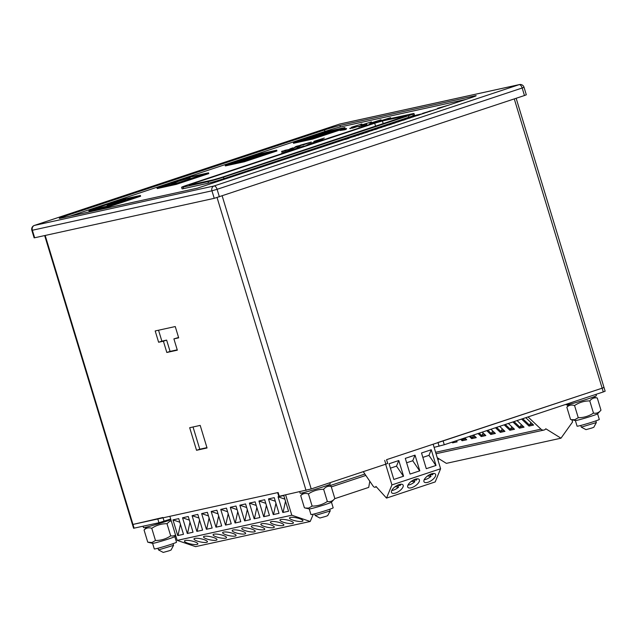 <?xml version="1.0" encoding="UTF-8"?>
<svg xmlns="http://www.w3.org/2000/svg" width="637" height="637" viewBox="0 0 637 637"><rect width="100%" height="100%" fill="white"/><g stroke="black" fill="none" stroke-linecap="round" stroke-linejoin="round"><path stroke-width="0.96" d="M369.81 481.261L368.712 487.401L334.736 498.683M413.596 479.94L414.814 481.731A6.888 2.986 -34.3 0 1 407.983 485.076M414.814 481.731L411.343 481.333M417.139 478.841A6.888 2.986 -34.3 0 1 416.303 480.163L413.732 479.868M429.824 474.549L431.042 476.341A6.888 2.986 -34.3 0 1 424.21 479.693M431.042 476.341L427.57 475.95M433.367 473.45A6.888 2.986 -34.3 0 1 432.531 474.772L429.959 474.485M397.369 485.33L398.587 487.122A6.888 2.986 -34.3 0 1 391.755 490.466M398.587 487.122L395.115 486.724M400.912 484.224A6.888 2.986 -34.3 0 1 400.076 485.553L397.504 485.259M385.632 464.23L391.922 484.916L386.516 498.094L375.941 486.421A3.933 1.951 71.6 0 1 375.185 487.225A3.933 1.951 71.6 0 1 372.964 485.888L363.265 471.659M415.276 479.231A6.888 2.986 -34.3 0 1 419.25 479.542A6.888 2.986 -34.3 0 1 415.244 485.888A6.888 2.986 -34.3 0 1 407.871 487.305A6.888 2.986 -34.3 0 1 409.376 483.093A6.888 2.986 -34.3 0 1 415.276 479.231M419.799 470.831L415.029 455.137L405.291 458.369L410.061 474.063L419.799 470.831M391.922 484.916L440.605 468.752L435.198 481.93L386.516 498.094M433.176 444.3L440.605 468.752M436.026 465.448L431.257 449.746L421.519 452.979L426.288 468.681L436.026 465.448M403.571 476.221L398.802 460.527L389.064 463.76L393.833 479.454L403.571 476.221M431.504 473.84A6.888 2.986 -34.3 0 1 435.477 474.159A6.888 2.986 -34.3 0 1 431.464 480.505A6.888 2.986 -34.3 0 1 424.099 481.914A6.888 2.986 -34.3 0 1 425.604 477.702A6.888 2.986 -34.3 0 1 431.504 473.84M399.049 484.622A6.888 2.986 -34.3 0 1 403.022 484.932A6.888 2.986 -34.3 0 1 399.017 491.278A6.888 2.986 -34.3 0 1 391.644 492.696A6.888 2.986 -34.3 0 1 393.148 488.483A6.888 2.986 -34.3 0 1 399.049 484.622M415.029 455.137L412.736 460.75L419.656 470.878M406.629 462.773L412.736 460.75M431.257 449.746L428.964 455.359L435.883 465.488M422.857 457.382L428.964 455.359M398.802 460.527L396.509 466.133L403.436 476.269M390.401 468.163L396.509 466.133M517.069 420.579L524.036 427.164L519.45 428.168L512.889 421.965M571.883 419.751L572.559 421.973L560.982 438.192L545.805 428.781A3.933 3.416 -102.4 0 1 543.926 430.055A3.933 3.416 -102.4 0 1 540.98 429.155L528.041 416.932M447.389 443.718L444.968 444.522M456.1 440.828L457.175 441.839L452.589 442.85L451.912 442.213M464.803 437.938L466.722 439.745L462.136 440.756L460.623 439.323M473.514 435.039L476.277 437.651L471.691 438.654L469.334 436.433M482.225 432.149L485.824 435.549L481.246 436.56L478.045 433.534M490.936 429.258L495.379 433.455L490.793 434.458L486.756 430.644M499.647 426.36L504.934 431.353L500.348 432.364L495.467 427.753M508.358 423.47L514.481 429.258L509.895 430.262L504.178 424.863M525.78 417.689L533.583 425.062L529.005 426.073L521.599 419.074M567.32 404.75L567.766 406.199M560.982 438.192L446.362 463.362L437.245 457.708M514.011 421.59L519.704 426.981L523.065 426.241M521.377 424.648L519.45 428.168M455.025 441.186L456.203 440.923M452.589 442.85L452.788 441.927M461.745 438.949L462.398 439.562L465.751 438.829M463.171 438.479L462.136 440.756M470.456 436.058L471.945 437.468L475.306 436.727M473.617 435.135L471.691 438.654M479.167 433.168L481.5 435.366L484.853 434.633M483.164 433.033L481.246 436.56M487.878 430.27L491.055 433.271L494.408 432.539M492.719 430.938L490.793 434.458M496.589 427.379L500.602 431.177L503.963 430.437M502.267 428.844L500.348 432.364M505.3 424.489L510.157 429.075L513.51 428.343M511.822 426.742L509.895 430.262M522.722 418.7L529.259 424.879L532.612 424.146M530.924 422.546L529.005 426.073M194.85 538.376A6.888 1.593 12.1 0 1 202.598 539.189A6.888 1.593 12.1 0 1 207.439 541.816A6.888 1.593 12.1 0 1 200.368 541.92A6.888 1.593 12.1 0 1 193.974 538.926A6.888 1.593 12.1 0 1 194.85 538.376M193.035 532.221L188.265 516.519L182.54 517.777L187.31 533.48L193.035 532.221M169.872 516.336L177.174 540.383L291.802 515.214L310.203 521.48L313.324 514.17M285.639 494.925L291.802 515.214M288.553 511.248L283.784 495.546L278.058 496.804L282.828 512.506L288.553 511.248M279.006 513.342L274.236 497.648L268.503 498.906L273.273 514.6L279.006 513.342M269.451 515.444L264.681 499.742L258.948 501.001L263.718 516.703L269.451 515.444M259.904 517.539L255.134 501.845L249.401 503.103L254.171 518.797L259.904 517.539M250.349 519.641L245.579 503.939L239.846 505.197L244.616 520.899L250.349 519.641M240.794 521.735L236.024 506.033L230.299 507.291L235.069 522.993L240.794 521.735M231.247 523.829L226.477 508.135L220.744 509.393L225.514 525.087L231.247 523.829M221.692 525.931L216.922 510.229L211.189 511.487L215.959 527.189L221.692 525.931M212.145 528.025L207.375 512.331L201.642 513.589L206.412 529.283L212.145 528.025M202.59 530.127L197.82 514.425L192.087 515.683L196.857 531.385L202.59 530.127M183.488 534.316L178.718 518.622L172.985 519.88L177.755 535.574L183.488 534.316M177.174 540.383L195.575 546.642L310.203 521.48M290.368 517.403A6.888 1.593 12.1 0 1 298.116 518.215A6.888 1.593 12.1 0 1 302.957 520.835A6.888 1.593 12.1 0 1 295.887 520.947A6.888 1.593 12.1 0 1 289.493 517.945A6.888 1.593 12.1 0 1 290.368 517.403M280.813 519.497A6.888 1.593 12.1 0 1 288.561 520.318A6.888 1.593 12.1 0 1 293.402 522.937A6.888 1.593 12.1 0 1 286.339 523.049A6.888 1.593 12.1 0 1 279.938 520.047A6.888 1.593 12.1 0 1 280.813 519.497M271.266 521.599A6.888 1.593 12.1 0 1 279.014 522.412A6.888 1.593 12.1 0 1 283.855 525.031A6.888 1.593 12.1 0 1 276.784 525.143A6.888 1.593 12.1 0 1 270.383 522.141A6.888 1.593 12.1 0 1 271.266 521.599M261.711 523.694A6.888 1.593 12.1 0 1 269.459 524.506A6.888 1.593 12.1 0 1 274.3 527.133A6.888 1.593 12.1 0 1 267.237 527.245A6.888 1.593 12.1 0 1 260.836 524.243A6.888 1.593 12.1 0 1 261.711 523.694M252.164 525.788A6.888 1.593 12.1 0 1 259.904 526.608A6.888 1.593 12.1 0 1 264.753 529.228A6.888 1.593 12.1 0 1 257.682 529.339A6.888 1.593 12.1 0 1 251.281 526.337A6.888 1.593 12.1 0 1 252.164 525.788M242.609 527.89A6.888 1.593 12.1 0 1 250.357 528.702A6.888 1.593 12.1 0 1 255.198 531.33A6.888 1.593 12.1 0 1 248.127 531.433A6.888 1.593 12.1 0 1 241.734 528.431A6.888 1.593 12.1 0 1 242.609 527.89M233.054 529.984A6.888 1.593 12.1 0 1 240.802 530.804A6.888 1.593 12.1 0 1 245.643 533.424A6.888 1.593 12.1 0 1 238.58 533.535A6.888 1.593 12.1 0 1 232.179 530.533A6.888 1.593 12.1 0 1 233.054 529.984M223.507 532.086A6.888 1.593 12.1 0 1 231.255 532.898A6.888 1.593 12.1 0 1 236.096 535.518A6.888 1.593 12.1 0 1 229.025 535.629A6.888 1.593 12.1 0 1 222.624 532.628A6.888 1.593 12.1 0 1 223.507 532.086M213.952 534.18A6.888 1.593 12.1 0 1 221.7 534.992A6.888 1.593 12.1 0 1 226.541 537.62A6.888 1.593 12.1 0 1 219.478 537.732A6.888 1.593 12.1 0 1 213.077 534.73A6.888 1.593 12.1 0 1 213.952 534.18M204.405 536.274A6.888 1.593 12.1 0 1 212.145 537.095A6.888 1.593 12.1 0 1 216.994 539.714A6.888 1.593 12.1 0 1 209.923 539.826A6.888 1.593 12.1 0 1 203.522 536.824A6.888 1.593 12.1 0 1 204.405 536.274M185.295 540.471A6.888 1.593 12.1 0 1 193.043 541.291A6.888 1.593 12.1 0 1 197.884 543.91A6.888 1.593 12.1 0 1 190.821 544.022A6.888 1.593 12.1 0 1 184.419 541.02A6.888 1.593 12.1 0 1 185.295 540.471M187.549 533.424L189.985 522.173M182.54 517.777L189.364 520.118M283.067 512.451L285.503 501.2M278.058 496.804L284.882 499.145M273.52 514.553L275.948 503.294M268.503 498.906L275.327 501.239M263.965 516.647L266.401 505.396M258.948 501.001L265.772 503.341M254.418 518.741L256.846 507.49M249.401 503.103L256.225 505.436M244.863 520.843L247.299 509.584M239.846 505.197L246.67 507.53M235.308 522.937L237.744 511.686M230.299 507.291L237.123 509.632M225.761 525.039L228.189 513.78M220.744 509.393L227.568 511.726M216.206 527.133L218.642 515.882M211.189 511.487L218.013 513.828M206.659 529.236L209.087 517.977M201.642 513.589L208.466 515.922M197.104 531.33L199.54 520.079M192.087 515.683L198.911 518.016M178.002 535.526L180.43 524.267M172.985 519.88L179.809 522.213M171.226 520.787L169.466 521.496L166.998 523.686C161.464 523.678 156.391 525.214 151.773 528.304C148.724 527.325 146.152 527.89 144.058 530L147.76 542.191L151.972 542.517L155.476 540.495C161.01 540.502 166.082 538.958 170.7 535.876L172.81 536.012L175.605 535.207M175.724 535.613L174.785 536.617A11.609 0.526 163.1 0 1 169.331 538.703A11.609 0.526 163.1 0 1 152.633 543.345L148.58 542.406M144.058 530L146.813 527.038M174.817 536.585L176.521 542.206A11.609 0.526 163.1 0 1 171.05 544.34A11.609 0.526 163.1 0 1 154.305 548.959L152.593 543.337M151.773 528.304L155.476 540.495M166.998 523.686L170.7 535.876M593.477 413.094C596.439 413.668 598.939 412.688 600.978 410.172L597.562 413.835A11.609 0.526 163.1 0 1 592.107 415.921A11.609 0.526 163.1 0 1 575.41 420.563L571.365 419.624L574.749 419.735L578.261 417.713C583.787 417.721 588.859 416.184 593.477 413.094L589.774 400.904C584.24 400.896 579.168 402.441 574.55 405.53C571.5 404.551 568.929 405.116 566.834 407.218L569.589 404.256M566.834 407.218L570.537 419.409L571.365 419.624M597.594 413.803L599.298 419.425A11.609 0.526 163.1 0 1 593.827 421.567A11.609 0.526 163.1 0 1 577.082 426.177L575.37 420.555M574.55 405.53L578.261 417.713M593.326 397.042L597.275 397.982L600.978 410.172M597.275 397.982C594.313 397.408 591.813 398.388 589.774 400.904M327.346 501.478C330.308 502.052 332.809 501.072 334.847 498.548L331.431 502.219A11.609 0.526 163.1 0 1 325.985 504.305A11.609 0.526 163.1 0 1 309.287 508.947L305.234 508.007L308.627 508.119L312.13 506.097C317.656 506.104 322.736 504.568 327.346 501.478L323.644 489.288C318.118 489.28 313.046 490.816 308.427 493.906C305.378 492.934 302.806 493.5 300.704 495.602L303.467 492.64M300.704 495.602L304.406 507.793L305.234 508.007M331.463 502.187L333.175 507.808A11.609 0.526 163.1 0 1 327.697 509.95A11.609 0.526 163.1 0 1 310.952 514.561L309.248 508.939M308.427 493.906L312.13 506.097M327.203 485.426L331.144 486.365L334.847 498.548M331.144 486.365C328.182 485.792 325.682 486.764 323.644 489.288M170.891 519.696A15.742 0.709 163.1 0 1 145.57 527.325A15.742 0.709 163.1 0 1 143.492 527.587L143.078 526.226M596.001 394.367L596.391 395.657A15.742 0.709 163.1 0 1 585.395 399.718A15.742 0.709 163.1 0 1 568.347 404.543A15.742 0.709 163.1 0 1 566.269 404.806L566.11 404.288M329.878 482.742L330.269 484.04A15.742 0.709 163.1 0 1 319.264 488.093A15.742 0.709 163.1 0 1 302.225 492.927A15.742 0.709 163.1 0 1 300.146 493.189L299.732 491.828M173.057 543.664L173.559 545.344L171.042 550.042L169.116 550.79L163.215 552.422L158.509 549.914L157.992 548.234M173.559 545.344L158.509 549.914M595.834 420.882L596.336 422.562L593.819 427.268L591.892 428.008L585.992 429.641L581.286 427.132L580.769 425.46M596.336 422.562L581.286 427.132M329.703 509.266L330.213 510.93L327.689 515.644L325.762 516.392L319.87 518.024L315.164 515.516L314.646 513.836M330.205 510.946L315.164 515.516M284.874 150.308L289.907 149.44L281.697 151.781L284.906 150.412M289.787 149.058L288.378 149.942M288.266 149.568L286.992 150.244M286.706 150.412L286.881 149.87L285.32 150.961M285.209 150.587L284.612 150.714M284.683 150.961L283.6 151.264M283.489 150.881L281.578 151.407M294.644 147.673L289.994 149.297L293.036 147.8L290.257 148.787M290.719 148.628L289.883 148.923M294.533 147.298L295.273 147.577M302.798 144.742L296.874 146.709L295.417 146.757L296.667 146.239L302.798 144.742L298.506 146.383M298.45 146.184L296.993 147.083L295.345 146.741L295.536 147.139M297.766 146.072L297.2 146.215M311.286 142.067L300.282 145.196L311.286 142.067L302.886 145.029M372.159 123.689A11.808 0.533 163.1 0 1 387.622 119.199L412.457 113.744A11.808 0.533 163.1 0 1 414.018 113.545A11.808 0.533 163.1 0 1 408.452 115.719L223.46 177.158A11.808 0.533 163.1 0 1 207.996 181.649L183.161 187.103A11.808 0.533 163.1 0 1 181.601 187.302A11.808 0.533 163.1 0 1 187.167 185.128L372.159 123.689L369.356 124.303L370.766 123.419L376.348 122.344M376.244 121.993L373.991 123.092M373.927 122.901L369.245 123.928M340.102 130.378L346.544 128.435L340.134 130.474M346.544 128.435L346.186 129.303L344.904 129.725L340.054 130.505M343.303 129.51L345.127 128.905L343.303 129.51M355.255 126.572L350.135 128.292L355.342 126.851M354.045 127.225L354.753 127.034M355.438 126.819L355.844 126.675M357.484 126.5L352.691 128.093L349.737 128.34L350.254 128.666M352.691 128.093L352.739 127.551M285.121 152.259L281.729 153.007L289.397 150.73L285.209 152.561M284.508 152.8L281.729 153.007M286.069 151.885L287.789 151.264L286.069 151.885M287.797 151.303L287.144 151.526M289.397 150.73L289.811 151.065M296.89 148.349L288.195 150.858L293.498 149.098L296.977 148.652M294.812 149.376L293.267 149.886M290.974 150.65L289.763 150.913M303.666 146.104L296.372 148.333L298.984 147.131L303.753 146.406M297.758 148.397L296.961 148.604M296.412 148.461L297.001 147.927M307.034 144.91L307.623 144.703M304.55 146.136L303.73 146.327M316.581 141.812L308.523 144.209L313.189 142.553L316.677 142.115M310.625 144.121L308.634 144.583M310.45 144.161L310.538 143.636M310.219 143.659L313.101 142.744L310.092 143.675M318.627 141.462L316.637 141.995M321.892 140.196L314.049 142.274L322.011 139.63L323.628 139.614L321.94 140.363M321.008 140.172L318.842 140.888L321.056 140.307M360.94 126.126L357.938 126.612L364.842 124.764M364.452 124.892L358.886 126.811M358.774 126.429L357.938 126.612M363.281 124.844L363.106 125.306M366.538 124.541L361.052 126.245M366.426 124.167L366.904 124.51M361.442 126.245L360.932 125.863M69.815 216.19L324.926 131.461A11.808 0.533 163.1 0 1 340.397 126.97L466.085 99.372M413.732 115.48A11.808 0.533 163.1 0 0 413.031 115.623L412.919 115.249A11.808 0.533 163.1 0 1 414.48 115.05A11.808 0.533 163.1 0 1 408.914 117.224L223.921 178.663A11.808 0.533 163.1 0 1 208.45 183.153L183.615 188.608A11.808 0.533 163.1 0 1 182.055 188.799L181.601 187.302M328.119 138.245L338.327 134.925L328.119 138.245M313.794 141.398L324.313 138.062L313.794 141.398M380.05 121.006L390.569 117.67L380.05 121.006M370.495 123.1L381.014 119.772L370.495 123.1M360.948 125.194L371.459 121.866L360.948 125.194M351.393 127.296L361.912 123.96L351.393 127.296M136.788 196.514L108.879 205.783L92.445 209.39L120.361 200.122L136.788 196.514L108.879 205.783L92.445 209.39L120.361 200.122L136.788 196.514M120.345 201.698L107.207 205.624L120.345 201.698L125.815 199.445L120.345 201.698L107.207 205.624M204.939 173.877L177.03 183.145L160.604 186.76L175.215 181.903L160.604 186.76L177.03 183.145L204.939 173.877L188.512 177.484L204.939 173.877M181.027 179.976L188.512 177.484L181.027 179.976M173.965 183.153L178.671 181.219L171.568 183.822M189.969 177.834L178.671 181.219M273.098 151.248L245.181 160.516L228.755 164.123L239.568 160.532L228.755 164.123L245.181 160.516L273.098 151.248L256.663 154.855L273.098 151.248M256.01 155.07L256.663 154.855L256.01 155.07M259.625 155.165L251.742 157.777A8.854 0.398 163.1 0 1 238.971 161.296A8.854 0.398 163.1 0 0 251.742 157.777L259.625 155.165M262.348 154.711L259.721 155.492L263.24 153.883L259.721 155.492M244.481 159.369L251.854 157.18M341.249 128.61L313.34 137.879L296.914 141.486L304.558 138.946L296.914 141.486L313.34 137.879L341.249 128.61L324.822 132.217L341.249 128.61M317.306 134.71L325.037 132.464L315.084 135.45L317.417 135.084M317.441 134.67L320.53 133.643L317.441 134.67M320.65 133.603L324.822 132.217L320.65 133.603M315.339 136.891L304.645 139.24L315.339 136.891L333.517 130.856L315.339 136.891L304.645 139.24M315.912 135.673L308.65 137.672L316.294 135.992L325.149 132.838M345.652 139.368L348.957 138.269L344.275 139.296L355.637 136.055M345.445 139.439L344.275 139.296M365.2 132.878L368.122 131.907M354.594 136.398L353.479 136.238L366.506 132.377M358.886 135.052L353.479 136.238M366.379 132.281L362.342 133.826M362.31 133.73L361.115 134.232M360.996 134.025L357.715 134.988L360.996 134.025M372.215 130.545L365.264 132.249L379.604 127.918M379.548 127.75L381.133 127.583M375.042 129.614L377.351 128.841M381.603 127.432L381.26 127.105L395.139 122.933M385.17 126.245L381.26 127.105M389 124.971L391.285 124.215M398.396 121.85L393.658 122.893L402.799 120.098M402.727 119.883L410.156 117.949M405.61 119.453L403.269 120.234M413.413 116.866L409.487 117.726L416.407 115.082L423.39 113.553M417.243 115.592L419.56 114.827M426.75 112.438L430.397 110.973M430.365 110.87L426.368 112.311M426.352 112.239L423.828 113.41M423.74 113.107L422.689 113.705M422.586 113.362L436.409 109.23M429.442 111.539L433.494 110.193M438.997 108.37L442.309 107.263L437.619 108.29L448.981 105.049M438.789 108.433L437.619 108.29M107.096 205.249L123.307 199.747L125.815 199.445M125.704 199.07L120.234 201.316M171.457 183.448L176.927 181.203L190.176 177.643M178.559 180.844L173.853 182.779M259.609 155.117L251.623 157.403A8.854 0.398 163.1 0 1 238.851 160.922A8.854 0.398 163.1 0 1 243.031 159.29L255.198 155.253L256.647 155.324M256.536 154.958L244.369 158.995M251.75 156.845L263.24 153.883M263.129 153.509L262.237 154.329M325.037 132.464L333.517 130.856M326.701 132.424L316.008 135.872L326.725 132.528M333.406 130.481L315.227 136.517M304.526 138.866L315.793 135.299M140.626 196.22L108.171 206.993L89.069 211.189L88.838 210.441L121.293 199.66L140.395 195.463L140.626 196.22M140.395 195.463L107.94 206.245L108.171 206.993M107.94 206.245L88.838 210.441M208.777 173.583L176.322 184.364L157.22 188.56L156.989 187.804L189.444 177.03L208.554 172.834L208.777 173.583M208.554 172.834L176.099 183.607L176.322 184.364M176.099 183.607L156.989 187.804M276.936 150.953L244.481 161.726L225.379 165.923L225.148 165.174L257.603 154.393L276.705 150.197L276.936 150.953M276.705 150.197L244.25 160.978L244.481 161.726M244.25 160.978L225.148 165.174M345.087 128.316L312.632 139.097L293.53 143.285L293.299 142.537L325.754 131.755L344.856 127.559L345.087 128.316M344.856 127.559L312.401 138.34L312.632 139.097M312.401 138.34L293.299 142.537M277.636 492.624L132.974 524.434L162.961 517.483M44.67 235.571L133.595 528.264L158.947 522.746L170.7 519.059M277.652 492.664L278.783 496.382L311.206 488.945L385.847 464.158L387.702 463.433L386.595 459.771M437.969 442.492L602.148 388.18L386.563 459.667M434.1 447.349L444.268 444.753L603.295 391.938L605.15 391.214L604.003 387.455L603.486 387.519M603.295 391.938L602.148 388.18L604.003 387.455L602.148 388.18L514.266 98.91M220.928 177.619L213.196 179.865L189.316 185.104L191.323 184.117L374.691 123.22L382.423 120.974L407.083 115.631L220.928 177.619M178.679 337.841L175.255 326.55L155.189 330.953L158.621 342.244L163.398 341.193L166.822 352.476L177.333 350.175L173.901 338.884L178.679 337.841M207.049 447.978L200.193 425.405L189.683 427.714L196.538 450.287L207.049 447.978M173.901 338.884L178.575 337.499M158.541 330.221L161.87 341.161L166.639 340.118L170.071 351.401L177.229 349.832M193.035 426.981L199.787 449.204L206.945 447.636M524.458 95.526L522.173 88.002L524.028 87.277L526.313 94.802L524.458 95.526L214.231 198.338L34.653 237.768L34.135 237.84L31.85 230.315L32.368 230.252L34.653 237.768M197.414 188.17L60.826 218.165A11.808 0.533 163.1 0 1 59.265 218.364A11.808 0.533 163.1 0 1 64.831 216.19L324.472 129.956A11.808 0.533 163.1 0 1 339.935 125.465L474.621 95.892A11.808 0.533 163.1 0 1 476.173 95.693A11.808 0.533 163.1 0 1 470.608 97.867L197.414 188.17M158.621 342.244L161.87 341.161M163.398 341.193L166.639 340.118M166.822 352.476L170.071 351.401M196.538 450.287L199.787 449.204M364.882 474.032L329.194 485.888M540.98 429.155L435.604 452.294M134.112 528.2L45.179 235.459M158.947 522.746L157.809 518.98M164.107 521.249L163.064 517.825M279.301 496.319L278.162 492.552M306.047 490.442L217.066 197.574M311.206 488.945L222.178 195.917M385.847 464.158L384.708 460.392M439.108 446.25L438.025 442.683M444.268 444.753L443.121 440.995M524.028 87.277A3.933 3.933 0 0 0 519.418 84.578A3.933 3.416 -102.4 0 0 519.123 84.665L339.545 124.096L34.47 225.41L214.048 185.98L519.123 84.665A3.933 1.951 71.6 0 1 522.173 88.002L217.098 189.316L219.383 196.841M214.231 198.338L211.946 190.813L32.368 230.252A3.933 3.416 -102.4 0 1 34.47 225.41A3.933 1.951 71.6 0 0 34.374 225.434A3.933 3.933 0 0 0 31.85 230.315M65.141 217.217L64.831 216.19M324.926 131.461L324.472 129.956M340.397 126.97L339.935 125.465M474.772 96.402L474.621 95.892M183.615 188.608L183.161 187.103M208.45 183.153L207.996 181.649M223.921 178.663L223.46 177.158M408.914 117.224L408.452 115.719M211.946 190.813L217.098 189.316A3.933 1.951 71.6 0 0 214.048 185.98A3.933 3.416 -102.4 0 0 211.946 190.813M34.191 225.514A3.933 1.951 71.6 0 1 34.374 225.434L339.449 124.119A3.933 1.951 71.6 0 1 339.545 124.096A3.933 3.416 -102.4 0 1 339.847 124.008A3.933 3.933 0 0 0 339.449 124.119A3.933 1.951 71.6 0 0 339.354 124.159M191.474 184.634L191.323 184.117M375.607 126.253L374.691 123.22M383.251 123.713L382.423 120.974M365.837 475.433L331.312 486.899M375.185 487.225L376.324 486.843M543.926 430.055L436.042 453.743M170.549 519.824L170.963 519.919M437.985 460.137L438.774 458.656M414.48 115.05L414.018 113.545M604.003 387.455L516.153 98.289M519.418 84.578L339.847 124.008"/></g></svg>
